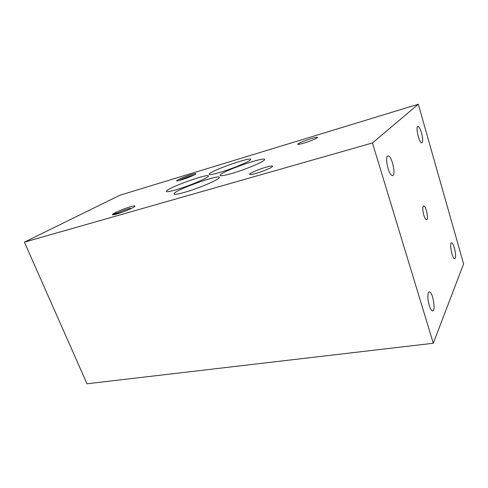 <?xml version="1.0" encoding="UTF-8"?>
<svg xmlns="http://www.w3.org/2000/svg" width="488" height="488" viewBox="0 0 488 488"><rect width="100%" height="100%" fill="white"/><g stroke="black" fill="none" stroke-linecap="round" stroke-linejoin="round"><path stroke-width="0.73" d="M24.4 242.146L86.986 383.775L433.301 343.253L372.46 142.972L418.295 104.225L463.6 263.904L433.301 343.253L372.46 142.972L418.295 104.225L119.895 195.231L24.4 242.146L372.46 142.972M387.472 156.197L388.216 155.916C392.059 155.879 396.39 176.4 392.358 175.546C389.064 175.729 384.648 158.283 387.472 156.197M421.547 132.956C423.029 138.885 423.096 142.209 421.748 142.923C419.094 143.143 415.172 125.782 418.015 126.416C419.161 126.782 420.339 128.96 421.547 132.956M455.255 258.201L454.572 258.75C452.083 258.713 449.039 242.005 451.662 242.847C453.669 242.817 456.634 255.499 455.255 258.201M429.245 305.427C427.299 299.229 427.506 291.244 429.531 291.94C433.009 292.233 436.052 312.039 432.417 310.88C431.337 310.521 430.276 308.703 429.245 305.427M423.767 215.001C422.455 209.639 422.449 206.625 423.767 205.96C426.17 205.985 428.952 220.375 426.42 219.716C425.542 219.441 424.658 217.868 423.767 215.001M232.032 173.399C223.223 175.9 219.313 176.394 220.301 174.887C223.486 170.446 269.321 154.94 264.276 160.076C262.617 162.321 244.872 169.69 232.032 173.399M176.058 189.777C168.909 191.821 165.706 192.235 166.457 191.015C169.007 187.069 212.463 171.825 208.193 176.4C206.906 178.474 188.338 186.245 176.058 189.777M200.751 186.849L194.248 189.24M184.714 192.309C176.754 194.535 173.24 194.919 174.173 193.461C177.29 188.85 223.961 172.673 218.984 177.974C217.386 180.377 197.835 188.6 184.714 192.309M219.996 172.368C212.127 174.643 208.583 175.155 209.376 173.887C212.006 170.068 254.706 155.404 250.368 159.857C249.014 161.821 232.05 168.836 219.996 172.368M179.023 180.554C182.176 178.95 186.215 177.364 191.137 175.808L193.95 175.064M191.272 174.606C185.056 176.461 175.863 180.365 176.626 180.847C176.741 181.847 193.041 176.095 195.536 174.173C196.621 173.301 195.2 173.447 191.272 174.606M130.436 206.784C123.208 208.815 111.172 214.11 112.466 214.72C112.984 215.867 131.144 209.285 134.365 206.784C135.804 205.643 134.499 205.643 130.436 206.784M311.063 138.629C315.736 137.25 317.865 136.915 317.438 137.628C315.413 139.062 310.941 140.879 304.03 143.082C299.431 144.424 297.357 144.747 297.796 144.045C299.803 142.618 304.225 140.812 311.063 138.629M265.838 167.231C270.889 165.816 273.091 165.597 272.45 166.573C271.389 167.884 262.678 171.52 256.145 173.362C251.216 174.728 249.069 174.936 249.722 173.984C252.375 172.002 257.749 169.751 265.838 167.231M114.747 214.525C118.56 212.341 123.72 210.23 130.211 208.205M418.295 104.225L463.6 263.904L433.301 343.253M118.419 212.615L113.393 214.061M387.612 156.081L388.216 155.916M417.667 126.514L418.015 126.416M451.345 242.908L451.662 242.847M429.001 292.025L429.531 291.94M423.425 206.04L423.767 205.96M220.301 174.887L220.6 175.71M166.457 191.015L166.707 191.668M174.173 193.461L174.49 194.291M209.376 173.887L209.62 174.545M297.796 144.045L297.918 144.405M249.722 173.984L249.917 174.558"/></g></svg>
